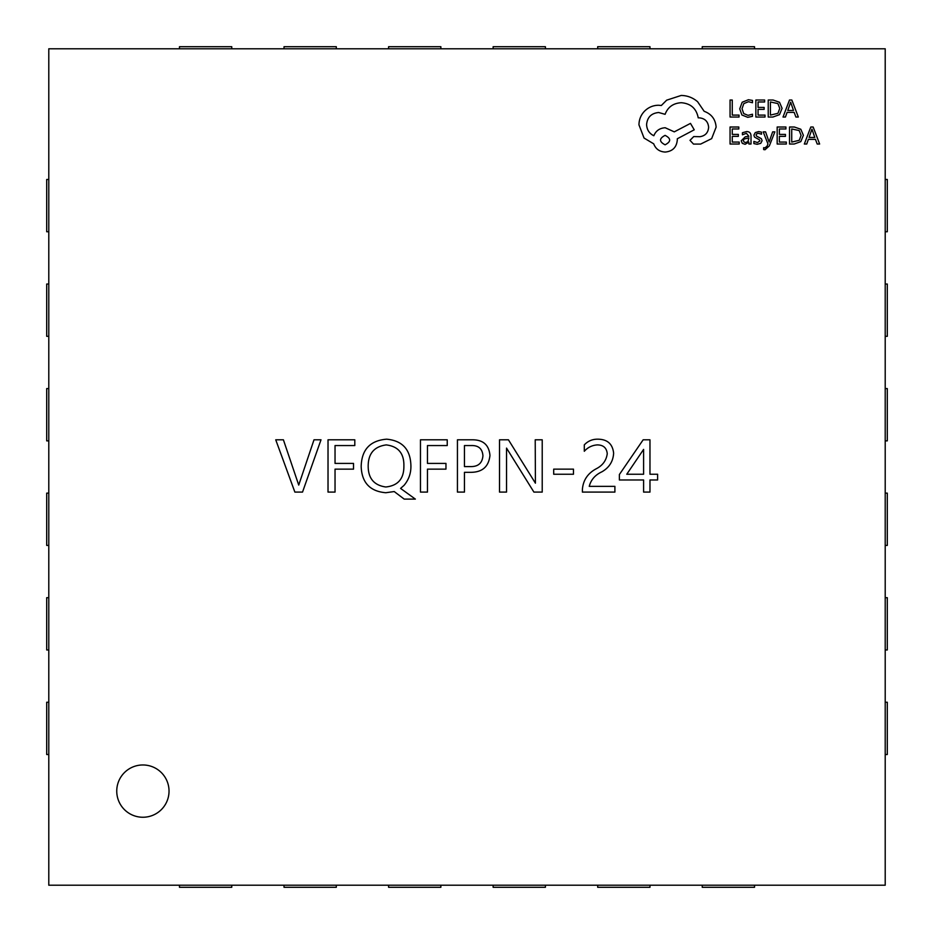 <?xml version="1.0" encoding="UTF-8"?>
<svg xmlns="http://www.w3.org/2000/svg" width="934" height="934" viewBox="0 0 934 934"><rect width="100%" height="100%" fill="white"/><g stroke="black" fill="none" stroke-linecap="round" stroke-linejoin="round"><path stroke-width="1.4" d="M116.75 791.11A26.14 26.14 0 0 0 142.89 817.25A26.14 26.14 0 0 0 169.031 791.11A26.14 26.14 0 0 0 142.89 764.969A26.14 26.14 0 0 0 116.75 791.11M885.21 885.21L885.21 48.79L48.79 48.79L48.79 885.21L885.21 885.21M596.581 468.599C602.804 465.295 606.364 460.334 607.252 453.691C606.633 447.83 603.271 444.911 597.188 444.911C592.074 445.284 587.778 447.398 584.299 451.274L584.299 444.876C587.976 441 592.483 439.108 597.83 439.178C607.369 439.284 612.634 443.954 613.626 453.177C613.159 461.373 609.26 467.572 601.94 471.787C595.18 474.916 590.942 479.772 589.249 486.357L614.899 486.357L614.899 492.09L582.396 492.09L582.396 489.498C583.12 480.123 587.86 473.153 596.581 468.599M542.222 439.809L542.222 492.09L533.909 492.09L506.532 448.098L506.532 492.09L499.515 492.09L499.515 439.809L508.435 439.809L535.416 483.17L535.217 439.809L542.222 439.809M447.234 439.809L447.234 445.553L427.468 445.553L427.468 463.404L445.962 463.404L445.962 469.137L427.468 469.137L427.468 492.09L420.463 492.09L420.463 439.809L447.234 439.809M354.803 439.809L354.803 445.553L335.037 445.553L335.037 463.404L353.519 463.404L353.519 469.137L335.037 469.137L335.037 492.09L328.021 492.09L328.021 439.809L354.803 439.809M313.999 439.809L321.004 439.809L302.523 492.09L294.875 492.09L275.74 439.809L283.399 439.809L298.728 485.073L313.999 439.809M385.8 492.732C369.992 491.366 361.785 482.644 361.178 466.568C361.586 449.674 370.086 440.544 386.641 439.178C402.274 440.65 410.365 449.371 410.902 465.33C411.158 472.919 408.882 479.586 404.06 485.341L400.581 488.412L415.361 499.106L404.2 499.106L394.218 491.553L385.8 492.732M471.121 472.324L464.455 472.324L464.455 492.09L457.438 492.09L457.438 439.809L472.219 439.809C483.111 439.716 489.019 444.934 489.953 455.465C488.739 466.545 482.469 472.16 471.121 472.324M573.464 469.137L573.464 474.238L553.699 474.238L553.699 469.137L573.464 469.137M643.152 439.809L649.971 439.809L649.971 474.238L657.618 474.238L657.618 479.971L649.971 479.971L649.971 492.09L643.596 492.09L643.596 479.971L619.37 479.971L619.37 474.542L643.152 439.809M386.256 444.911C374.289 446.499 368.265 453.527 368.183 465.996C368.159 478.348 374.032 485.341 385.812 486.988C397.977 485.692 404.002 478.733 403.885 466.101C404.188 453.457 398.304 446.394 386.256 444.911M471.215 445.553L464.455 445.553L464.455 466.591L470.573 466.591C478.196 466.72 482.318 463.101 482.936 455.734C482.388 448.729 478.488 445.331 471.215 445.553M643.596 449.406L626.772 474.238L643.596 474.238L643.596 449.406M179.48 885.21L179.48 887.3L231.76 887.3L231.76 885.21M284.029 885.21L284.029 887.3L336.31 887.3L336.31 885.21M388.591 885.21L388.591 887.3L440.86 887.3L440.86 885.21M493.14 885.21L493.14 887.3L545.409 887.3L545.409 885.21M597.69 885.21L597.69 887.3L649.971 887.3L649.971 885.21M702.24 885.21L702.24 887.3L754.52 887.3L754.52 885.21M48.79 179.48L46.7 179.48L46.7 231.76L48.79 231.76M48.79 284.029L46.7 284.029L46.7 336.31L48.79 336.31M48.79 388.591L46.7 388.591L46.7 440.86L48.79 440.86M48.79 493.14L46.7 493.14L46.7 545.409L48.79 545.409M48.79 597.69L46.7 597.69L46.7 649.971L48.79 649.971M48.79 702.24L46.7 702.24L46.7 754.52L48.79 754.52M754.52 48.79L754.52 46.7L702.24 46.7L702.24 48.79M649.971 48.79L649.971 46.7L597.69 46.7L597.69 48.79M545.409 48.79L545.409 46.7L493.14 46.7L493.14 48.79M440.86 48.79L440.86 46.7L388.591 46.7L388.591 48.79M336.31 48.79L336.31 46.7L284.029 46.7L284.029 48.79M231.76 48.79L231.76 46.7L179.48 46.7L179.48 48.79M885.21 754.52L887.3 754.52L887.3 702.24L885.21 702.24M885.21 649.971L887.3 649.971L887.3 597.69L885.21 597.69M885.21 545.409L887.3 545.409L887.3 493.14L885.21 493.14M885.21 440.86L887.3 440.86L887.3 388.591L885.21 388.591M885.21 336.31L887.3 336.31L887.3 284.029L885.21 284.029M885.21 231.76L887.3 231.76L887.3 179.48L885.21 179.48M739.028 117.03L739.028 115.092L732.256 115.092L732.256 100.02L730.061 100.02L730.061 117.03L739.028 117.03M747.749 117.322L752.465 116.33L752.465 114.228L748.064 115.361L743.697 113.574L742.028 108.718L743.814 103.604L748.449 101.713L752.465 102.728L752.465 100.428L748.426 99.74L742.18 102.238L739.728 108.846L741.911 114.999L747.749 117.322M765.016 117.03L765.016 115.092L758.058 115.092L758.058 109.371L764.14 109.371L764.14 107.422L758.058 107.422L758.058 101.981L764.631 101.981L764.631 100.02L755.863 100.02L755.863 117.03L765.016 117.03M768.227 117.03L772.908 117.03L779.516 114.648L782.073 108.309L779.516 102.273L773.083 100.02L768.227 100.02L768.227 117.03M770.422 101.981L770.422 115.092L777.952 113.318L779.773 108.367L777.905 103.581L770.422 101.981M798.325 117.03L791.845 100.02L789.499 100.02L783.019 117.03L785.447 117.03L787.082 112.384L794.169 112.384L795.896 117.03L798.325 117.03M787.782 110.457L793.491 110.457L790.654 102.191L787.782 110.457M739.203 144.023L739.203 142.073L732.256 142.073L732.256 136.352L738.339 136.352L738.339 134.403L732.256 134.403L732.256 128.962L738.817 128.962L738.817 127.012L730.061 127.012L730.061 144.023L739.203 144.023M746.616 131.589L742.437 132.721L742.437 134.788L746.418 133.317L748.881 136.294L745.274 136.796L741.246 140.765L742.285 143.346L745.099 144.303L748.881 142.143L748.881 144.023L751.006 144.023L751.006 136.201C751.006 133.118 749.547 131.589 746.616 131.589M743.978 139.049L743.406 140.59L744.024 142.015L745.647 142.552L747.971 141.571L748.881 137.917L743.978 139.049M757.404 142.563L753.901 141.396L753.901 143.591L757.194 144.303L760.731 143.334L762.097 140.719L761.385 138.699L756.575 136.084L756.108 134.951L756.75 133.772L758.431 133.317L761.514 134.204L761.514 132.126L758.641 131.589L755.279 132.558L753.913 135.15L754.509 137.065L759.365 139.761L759.914 140.917L757.404 142.563M774.87 131.869L772.663 131.869L769.091 142.003L765.588 131.869L763.206 131.869L767.981 143.988L767.036 146.206L764.853 147.911L763.65 147.665L763.65 149.568L765.028 149.744L769.359 145.856L774.87 131.869M786.323 144.023L786.323 142.073L779.365 142.073L779.365 136.352L785.447 136.352L785.447 134.403L779.365 134.403L779.365 128.962L785.926 128.962L785.926 127.012L777.17 127.012L777.17 144.023L786.323 144.023M789.534 144.023L794.215 144.023L800.812 141.629L803.38 135.29L800.812 129.254L794.379 127.012L789.534 127.012L789.534 144.023M791.728 128.962L791.728 142.073L799.259 140.31L801.068 135.36L799.2 130.562L791.728 128.962M819.632 144.023L813.152 127.012L810.805 127.012L804.326 144.023L806.754 144.023L808.389 139.364L815.464 139.364L817.203 144.023L819.632 144.023M809.077 137.438L814.787 137.438L811.95 129.184L809.077 137.438M716.121 127.141C715.526 119.319 711.533 114.041 704.154 111.298L697.628 101.748C692.865 97.65 687.377 95.56 681.178 95.455L666.666 100.171L661.342 105.495L658.552 105.25C653.193 105.308 648.558 107.247 644.647 111.064C640.934 114.87 639.043 119.47 638.961 124.852L644.04 138.034L653.718 143.836C655.68 148.996 659.509 151.74 665.206 152.055C672.562 151.355 676.601 147.327 677.302 139.96L677.302 138.757L694.231 129.803L690.483 123.393L674.278 131.857L665.206 127.748C659.661 128.11 655.878 130.772 653.835 135.734C649.305 133.539 646.888 129.826 646.585 124.607C647.285 117.252 651.325 113.212 658.68 112.512L665.09 114.322C667.833 107.071 673.227 103.195 681.295 102.717C690.81 103.522 696.449 108.554 698.223 117.836L699.192 117.836C704.936 118.373 708.089 121.525 708.626 127.269C708.206 132.71 705.298 135.85 699.916 136.703L693.752 136.574L690.004 140.334L693.507 144.081L700.64 144.081L711.65 138.629L716.121 127.141M665.09 144.805C671.172 141.629 671.172 138.489 665.09 135.372C659.03 138.512 659.03 141.653 665.09 144.805"/></g></svg>
